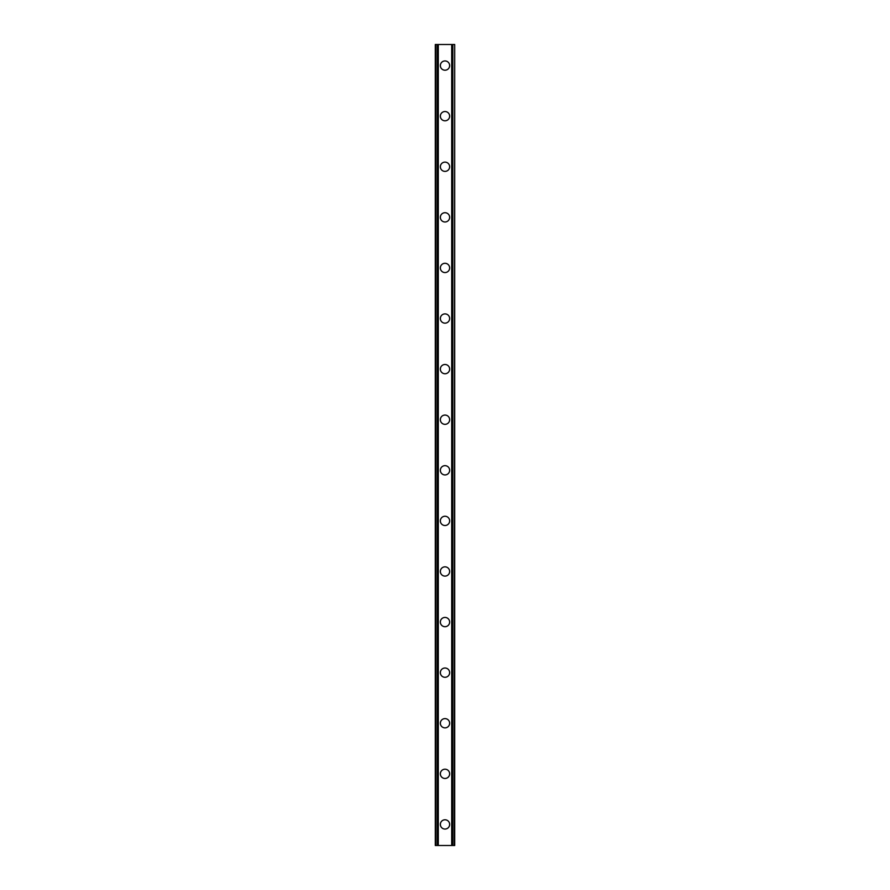 <?xml version="1.0" encoding="UTF-8"?>
<svg xmlns="http://www.w3.org/2000/svg" width="890" height="890" viewBox="0 0 890 890"><rect width="100%" height="100%" fill="white"/><g stroke="black" fill="none" stroke-linecap="round" stroke-linejoin="round"><path stroke-width="1.33" d="M440.361 824.418A4.639 4.639 0 0 1 445 819.779A4.639 4.639 0 0 1 449.639 824.418A4.639 4.639 0 0 1 445 829.057A4.639 4.639 0 0 1 440.361 824.418M440.361 773.833A4.639 4.639 0 0 1 445 769.194A4.639 4.639 0 0 1 449.639 773.833A4.639 4.639 0 0 1 445 778.472A4.639 4.639 0 0 1 440.361 773.833M440.361 723.247A4.639 4.639 0 0 1 445 718.608A4.639 4.639 0 0 1 449.639 723.247A4.639 4.639 0 0 1 445 727.875A4.639 4.639 0 0 1 440.361 723.247M440.361 672.651A4.639 4.639 0 0 1 445 668.012A4.639 4.639 0 0 1 449.639 672.651A4.639 4.639 0 0 1 445 677.29A4.639 4.639 0 0 1 440.361 672.651M440.361 622.066A4.639 4.639 0 0 1 445 617.426A4.639 4.639 0 0 1 449.639 622.066A4.639 4.639 0 0 1 445 626.705A4.639 4.639 0 0 1 440.361 622.066M440.361 571.469A4.639 4.639 0 0 1 445 566.841A4.639 4.639 0 0 1 449.639 571.469A4.639 4.639 0 0 1 445 576.108A4.639 4.639 0 0 1 440.361 571.469M440.361 520.884A4.639 4.639 0 0 1 445 516.245A4.639 4.639 0 0 1 449.639 520.884A4.639 4.639 0 0 1 445 525.523A4.639 4.639 0 0 1 440.361 520.884M440.361 470.298A4.639 4.639 0 0 1 445 465.659A4.639 4.639 0 0 1 449.639 470.298A4.639 4.639 0 0 1 445 474.937A4.639 4.639 0 0 1 440.361 470.298M440.361 419.702A4.639 4.639 0 0 1 445 415.063A4.639 4.639 0 0 1 449.639 419.702A4.639 4.639 0 0 1 445 424.341A4.639 4.639 0 0 1 440.361 419.702M440.361 369.116A4.639 4.639 0 0 1 445 364.477A4.639 4.639 0 0 1 449.639 369.116A4.639 4.639 0 0 1 445 373.755A4.639 4.639 0 0 1 440.361 369.116M440.361 318.531A4.639 4.639 0 0 1 445 313.892A4.639 4.639 0 0 1 449.639 318.531A4.639 4.639 0 0 1 445 323.159A4.639 4.639 0 0 1 440.361 318.531M440.361 267.935A4.639 4.639 0 0 1 445 263.295A4.639 4.639 0 0 1 449.639 267.935A4.639 4.639 0 0 1 445 272.574A4.639 4.639 0 0 1 440.361 267.935M440.361 217.349A4.639 4.639 0 0 1 445 212.71A4.639 4.639 0 0 1 449.639 217.349A4.639 4.639 0 0 1 445 221.988A4.639 4.639 0 0 1 440.361 217.349M440.361 166.753A4.639 4.639 0 0 1 445 162.125A4.639 4.639 0 0 1 449.639 166.753A4.639 4.639 0 0 1 445 171.392A4.639 4.639 0 0 1 440.361 166.753M440.361 116.167A4.639 4.639 0 0 1 445 111.528A4.639 4.639 0 0 1 449.639 116.167A4.639 4.639 0 0 1 445 120.806A4.639 4.639 0 0 1 440.361 116.167M440.361 65.582A4.639 4.639 0 0 1 445 60.943A4.639 4.639 0 0 1 449.639 65.582A4.639 4.639 0 0 1 445 70.221A4.639 4.639 0 0 1 440.361 65.582M454.312 44.5L435.299 44.5L435.299 845.5L454.701 845.5L454.701 44.5L454.312 845.5M435.299 44.5L435.299 845.5L435.299 44.5M438.292 44.5L438.292 845.5M451.708 44.5L451.708 845.5M454.701 44.5L454.701 845.5L454.701 44.5M435.688 44.5L435.688 845.5L435.688 44.5M437.19 44.5L437.19 845.5M437.313 44.5L437.313 845.5M438.036 44.5L438.036 845.5M451.964 44.5L451.964 845.5M452.687 44.5L452.687 845.5M452.81 44.5L452.81 845.5"/></g></svg>
